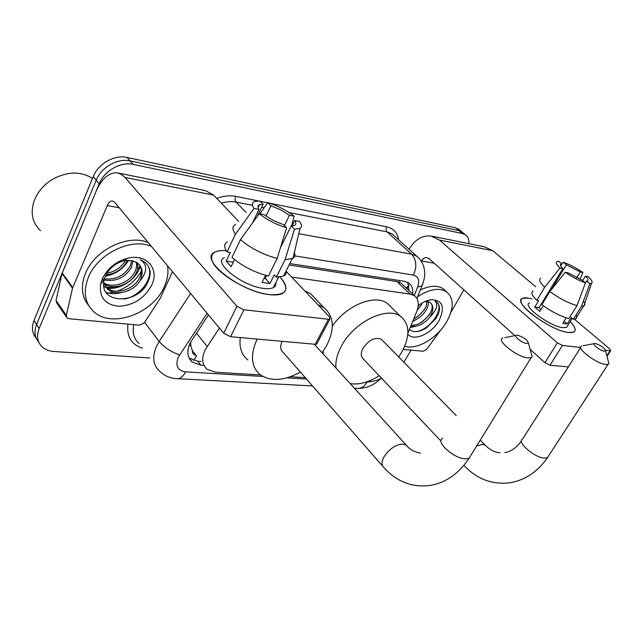 <?xml version="1.0" encoding="UTF-8"?>
<svg xmlns="http://www.w3.org/2000/svg" width="643" height="643" viewBox="0 0 643 643"><rect width="100%" height="100%" fill="white"/><g stroke="black" fill="none" stroke-linecap="round" stroke-linejoin="round"><path stroke-width="0.96" d="M219.4 328.043L205.045 350.041C201.372 358.352 202.047 364.75 207.07 369.243L215.421 372.209L260.463 374.933M190.609 342.044L190.883 346.047L192.474 350.925C192.45 353.473 193.704 354.992 196.228 355.499M195.368 354.414L192.474 350.925M403.016 284.945L401.128 283.161L396.868 281.521L289.093 264.98M407.887 333.146L416.6 311.879C419.405 304.477 418.657 299.067 414.357 295.667L410.13 294.084L291.617 277.061M367.981 381.428L369.315 381.508C373.053 381.677 377.079 380.535 381.403 378.068M290.339 376.734L305.248 377.634M149.803 357.998L53.755 351.464C49.053 351.118 45.203 349.607 42.205 346.939C37.326 342.156 36.321 335.992 39.175 328.444L99.215 183.753C104.295 170.749 120.78 161.441 133.189 164.391L462.301 233.489L458.933 230.636L463.249 233.015L458.933 230.636L130.087 160.903L458.933 230.636L455.582 227.791L459.906 230.186M99.215 183.753L96.225 180.161C101.264 167.188 117.693 157.929 130.087 160.903C117.693 157.929 101.264 167.188 96.225 180.161L36.579 324.482L96.225 180.161L93.251 176.592C98.258 163.66 114.631 154.457 127.001 157.447L455.582 227.791M38.741 342.068C34.626 337.318 33.91 331.458 36.579 324.482C33.91 331.458 34.626 337.318 38.741 342.068M36.169 338.105C32.07 333.355 31.346 327.496 33.999 320.552L93.251 176.592M208.428 314.869L190.127 343C186.566 351.199 187.282 357.556 192.281 362.065L200.769 365.144L203.968 365.353M200.921 361.446L197.698 361.229L189.138 358.071M415.161 319.973L412.549 321.765L415.161 319.973M141.347 271.242C135.761 280.669 127.619 287.341 116.913 291.263C127.619 287.341 135.761 280.669 141.347 271.242M113.763 292.211L106.698 293.369L113.763 292.211M411.03 350.13L403.876 362.226M462.301 233.489L465.219 234.679C467.903 236.544 469.149 239.542 468.948 243.673M412.517 293.931C413.16 288.932 411.882 285.267 408.691 282.92L404.527 281.329L289.792 263.582M407.726 282.349L409.044 290.644M269.337 294.623L267.384 294.333C246.309 291.359 215.325 272.278 212.029 260.407C210.124 253.205 214.858 249.974 226.232 250.714C221.313 250.296 217.527 250.762 214.875 252.112C198.028 258.518 239.903 291.826 269.337 294.623C286.818 295.547 290.387 289.68 280.035 277.012C286.947 284.745 287.767 290.226 282.494 293.457C279.552 294.936 275.164 295.33 269.337 294.623M172.461 271.692L160.284 298.183L144.45 322.649L139.611 325.205L68.938 318.719L67.089 317.98L66.309 315.303L72.506 288.217L62.009 273.572L95.887 191.783C101.666 178.722 108.763 172.404 117.187 172.846L121.326 174.317L125.039 177.46L236.913 306.261L243.858 309.789L230.604 336.723L223.724 333.235L114.567 202.183L112.461 200.946C110.419 200.873 108.683 202.432 107.252 205.615L72.506 288.217M66.382 316.959L56.833 303.134L56.045 300.458L62.009 273.572M118.4 173.088L205.503 190.625L213.669 195.11L238.722 221.457M317.144 343.225L316.686 344.093L315.239 344.278L328.436 319.258L243.858 309.789M328.436 319.258L329.875 319.105L329.433 316.814L285.998 271.153M315.239 344.278L230.604 336.723M275.686 285.042L275.148 284.037M286.601 227.775L283.314 224.471C276.241 222.189 269.875 218.909 264.209 214.641L259.217 213.685C267.223 219.986 276.345 224.68 286.601 227.775L277.149 258.446L268.436 276.032C254.515 272.455 242.363 266.242 231.986 257.401L240.466 239.654L259.217 213.685M252.458 223.041L259.008 209.369C257.578 207.046 257.779 205.471 259.603 204.651L263.1 204.193L257.216 216.458M286.223 270.719C286.665 273.138 285.781 274.915 283.547 276.048L276.353 277.157L274.248 274.899L269.956 283.531L262.039 282.454L265.575 275.308M275.791 282.743C276.16 284.921 275.357 286.529 273.379 287.582C271.201 288.675 267.97 288.948 263.67 288.41C242.371 286.28 212.222 262.328 224.359 257.618M259.008 209.369L254.025 208.404L235.41 234.245L227.019 251.927L230.331 252.442L226.175 261.171L231.118 266.66L234.518 259.563M227.019 251.927C223.78 247.105 223.909 243.753 227.413 241.872M235.41 234.245C232.099 229.503 232.171 226.256 235.635 224.511M294.398 252.386C295.402 255.03 294.936 257.007 293.007 258.325L285.066 259.692L294.502 229.229L291.207 225.942L280.501 247.579M276.353 277.157L285.066 259.692M254.025 208.404C251.501 204.731 251.823 202.384 254.982 201.355L259.973 201.058L263.1 204.193M266.017 215.976L270.952 205.76L267.818 202.641L259.812 213.806M267.818 202.641C277.672 205.704 286.465 210.237 294.189 216.225L289.487 215.309L284.423 225.589M291.512 225.942L294.189 216.225M292.035 225.926L294.727 220.485L299.437 221.385C301.929 224.688 302.122 227.019 300.008 228.386L294.502 229.229M270.952 205.76L280.726 209.835L289.487 215.309M294.727 220.485C296.351 222.936 296.214 224.6 294.301 225.476L291.207 225.942M277.149 258.446C263.196 254.7 250.971 248.439 240.466 239.654M266.644 275.598L265.246 278.427L264.024 278.435M269.956 283.531L265.246 278.427M233.24 262.223L226.175 261.171M40.485 230.604C32.126 222.663 30.108 212.487 34.433 200.061L36.844 195.078C40.927 188.118 46.69 182.564 54.125 178.433C68.616 171.295 81.404 171.311 92.479 178.465M167.518 265.76C168.651 272.471 167.59 279.44 164.335 286.649C153.275 313.181 112.396 328.661 94.111 312C84.763 303.4 82.843 291.842 88.372 277.334C97.656 253.672 131.429 237.436 151.338 246.333M88.702 305.538C81.548 296.929 80.471 286.223 85.463 273.412C94.682 249.805 128.351 233.674 148.236 242.604M103.684 282.824C113.2 289.02 129.693 282.486 134.749 272.102C136.501 268.678 136.999 265.366 136.244 262.159M103.788 283.627C112.927 290.869 130.69 284.479 135.922 273.58C137.867 269.755 138.269 266.138 137.136 262.714M104.415 278.877C115.644 279.97 124.203 275.751 130.095 266.234L131.847 260.576M104.126 280.01C115.82 281.899 124.863 277.792 131.252 267.697L133.085 260.873M106.031 274.834C115.29 273.862 122.162 269.546 126.647 261.886L127.378 260.246M105.074 286.223L106.4 287.542C115.113 295.643 134.049 289.406 139.459 278.041C141.974 272.954 141.95 268.517 139.394 264.731M139.949 280.774L140.986 279.665C147.488 270.944 147.231 264.257 140.214 259.603L144.683 262.103C147.544 264.418 149.337 267.416 150.036 271.113C150.406 274.939 149.53 278.877 147.416 282.928C137.698 304.694 98.114 304.428 104.134 279.97L105.484 275.968C109.39 268.123 115.531 263.059 123.898 260.753L132.297 260.68L137.851 263.244C142.408 267.327 143.325 272.736 140.592 279.464L139.949 280.774C133.704 291.592 115.925 296.736 107.55 289.069L106.408 287.542M102.896 278.387L103.121 281.16M103.66 283.274L107.55 289.069M102.936 279.609L104.102 280.002M106.955 273.187C115.338 271.635 121.519 267.392 125.498 260.447M102.213 279.038C107.301 268.525 115.716 261.605 127.443 258.285C146.467 253.213 159.769 268.854 151.716 285.106C144.651 298.111 133.881 305.168 119.405 306.285C105.46 305.103 99.183 297.733 100.565 284.174L102.213 279.038M105.38 276.209C115.66 274.207 123.416 268.878 128.64 260.222M107.301 288.249C121.157 290.057 137.787 278.041 140.15 265.921M103.885 287.043L110.54 287.598L117.275 286.489M105.991 292.396C110.893 293.98 116.037 294.044 121.414 292.597M124.252 299.099C142.24 295.844 155.847 274.674 146.805 264.16M526.73 343.491L528.377 343.041C527.308 339.753 523.683 337.149 517.502 335.228L517.02 335.204C512.101 334.923 521.642 343.113 526.73 343.491M531.086 352.734L532.195 356.712L531.118 357.661L528.216 357.918C517.358 357.347 495.504 340.043 502.842 337.993M282.124 341.329C279.914 346.207 280.252 349.88 283.137 352.356L382.649 466.143M317.875 304.669L323.935 307.667C333.974 316.243 334.955 328.726 326.877 345.106L322.055 352.734M300.385 372.08C284.214 380.857 270.824 381.741 260.206 374.732C251.043 366.799 250.023 354.92 257.16 339.094M247.868 359.959C241.607 354.888 239.075 347.429 240.273 337.583M304.589 290.7L310.665 293.755L315.649 298.987M604.356 351.182L605.602 350.853C604.396 347.823 600.956 345.379 595.289 343.523L594.928 343.499C590.724 343.233 600.064 350.877 604.356 351.182M608.133 360.594L608.905 363.576L608.093 364.284L605.899 364.477C596.616 364.002 575.316 347.622 581.65 345.95M382.537 340.469L381.347 339.255C375.03 336.868 368.913 339.898 362.982 348.337C360.562 353.152 360.691 356.696 363.359 358.979L440.937 441.034M335.976 367.997C335.349 361.462 337.117 354.261 341.264 346.392C353.546 322.151 387.247 305.682 400.758 316.525C409.816 324.249 410.218 336.016 401.947 351.825L398.708 356.953M379.201 375.737C368.696 382.36 359.027 384.98 350.194 383.606M323.284 354.076L323.124 351.239M332.327 326.097C346.505 305.176 375.07 293.787 387.335 303.408L391.121 307.105M568.581 332.519L567.857 332.415C553.109 330.639 521.698 309.805 521.047 301.575C520.565 298.473 522.968 297.307 528.281 298.079L531.922 298.874L528.281 298.079L522.421 298.384C511.579 301.8 550.561 330.968 568.581 332.519C576.747 333.018 577.31 329.377 570.261 321.596C575.308 326.957 576.458 330.47 573.717 332.118L568.581 332.519M440.656 330.108L426.767 349.205L423.279 351.255L403.225 349.414M409.085 249.267C414.872 239.598 422.178 235.185 431.003 236.029L439.45 240.072L557.344 342.815L562.424 345.436L550.014 365.248L544.975 362.66L530.137 349.342M432.305 236.294L484.332 246.767L492.731 250.682L535.659 286.722M606.879 355.764L610.103 350.773L605.602 350.266M580.677 347.477L562.424 345.436M610.103 350.773L610.665 350.716L609.572 348.771L574.36 319.209M568.372 366.888L550.014 365.248M514.866 335.638L429.13 258.687L426.864 257.618C424.693 257.457 422.901 258.574 421.47 260.978L421.302 261.291M463.828 289.824L450.904 312.337M585.476 282.783L582.196 280.147L568.074 272.801L565.253 272.262C572.318 277.189 579.062 280.694 585.476 282.783L576.996 305.618L568.894 318.631C560.254 316.203 551.252 311.55 541.896 304.653L549.861 291.552L565.253 272.262M562.826 268.581L560.005 268.027C556.219 264.386 555.351 262.199 557.385 261.476L558.751 261.347L561.91 263.879L561.074 264.04C559.836 264.635 560.423 266.146 562.826 268.581L539.035 307.724L540.964 309.58M561.91 263.879L560.688 265.889M576.16 314.861C577.173 316.846 576.988 318.181 575.622 318.864L573.403 319.274L571.289 317.497L567.295 323.911L565.269 323.799L562.778 323.3L566.161 317.843M567.745 325.631L566.668 327.359L562.874 327.641C549.813 326.459 521.682 305.441 529.486 302.909M560.005 268.027L544.701 287.252L536.792 300.321L538.689 300.619L534.767 307.089L539.831 311.437L543.311 305.714M536.792 300.321C531.954 295.491 530.7 292.412 533.047 291.07M544.701 287.252C539.79 282.478 538.48 279.464 540.779 278.21M583.458 301.045C585.058 303.367 585.234 304.951 583.997 305.803L581.489 306.325L589.952 283.603L586.665 280.983L585.371 283.073M573.403 319.274L581.489 306.325M550.963 290.17L566.411 264.779L563.252 262.256L561.813 263.799M563.252 262.256C569.513 264.337 576.072 267.753 582.92 272.495L580.219 271.965L576.618 277.816M579.914 279.303L582.92 272.495M582.703 280.557L585.435 276.128L588.136 276.643C591.801 280.059 592.934 282.269 591.528 283.282L589.952 283.603M566.411 264.779L580.219 271.965M585.435 276.128C587.983 278.628 588.618 280.195 587.364 280.83L586.665 280.983M576.996 305.618C568.356 303.094 559.314 298.408 549.861 291.552M542.764 303.223L541.912 302.99M567.295 323.911L564.088 321.187M539.035 307.724L534.767 307.089M542.813 303.142L542.162 302.588M417.548 296.793C429.387 289.02 439.065 287.349 446.555 291.785C453.918 298.095 454.054 307.933 446.949 321.315C437.762 337.896 416.728 350.451 404.72 346.175M413.754 318.824L417.733 316.557L424.243 309.934L426.06 306.542L427.024 301.551M412.927 320.841C418.071 319.024 422.266 315.793 425.513 311.148C427.78 307.643 428.664 304.517 428.158 301.76M418.079 306.695L419.373 304.854M417.203 310.264L420.45 306.333L422.242 302.974M411.15 325.181C414.759 325.462 418.505 324.305 422.379 321.709L429.347 314.781L431.34 310.979C432.602 307.418 432.426 304.782 430.794 303.078M418.199 305.755C422.491 302.395 426.727 300.385 430.906 299.734L424.999 301.591L428.206 301.776L430.336 302.708C433.615 305.529 433.695 309.934 430.569 315.946L429.95 316.959C424.05 324.112 417.653 327.15 410.773 326.097M430.906 299.734C442.585 299.951 445.334 306.824 439.161 320.359C431.983 333.653 413.738 341.867 407.823 334.183M409.382 329.497C413.658 332.777 419.316 332.278 426.341 328.002L435.833 318.647L438.349 313.848L439.507 309.588C439.643 306.012 438.55 303.367 436.211 301.68L435.062 301.02C438.333 304.348 436.935 309.379 430.866 316.099L429.95 316.959M420.297 290.025C429.781 285.492 437.425 285.066 443.22 288.739L445.703 291.006M410.186 327.528L415.249 326.363M418.143 306.237L418.979 305.152M415.089 318.172C419.734 315.134 423.279 311.501 425.738 307.282M410.483 326.813L412.46 326.419M419.71 323.268C424.701 320.085 428.479 316.235 431.035 311.718M416.029 331.667C430.312 329.835 444.57 308.351 436.894 302.218M196.38 333.05L207.142 346.392M196.565 355.925L193.68 360.49M189.211 358.135L192.273 362.065M400.026 280.637L399.319 282.189M190.883 346.047L189.138 345.363M408.932 285.484L406.255 288.008M396.868 281.521L410.13 294.084M33.999 320.552L39.175 328.444M127.001 157.447L133.189 164.391M197.698 361.229L200.769 365.144M207.126 313.31L178.256 357.251C175.153 365.706 177.597 370.585 185.586 371.879L262.826 376.452M176.495 378.647L177.597 378.695C170.443 378.478 164.407 375.922 159.488 371.043C153.042 365.095 152.045 356.841 156.506 346.288L159.199 341.473L144.627 322.392M312.514 385.945L177.597 378.695C180.771 378.422 183.432 376.147 185.586 371.879M142.521 348.201C131.341 344.576 126.494 336.554 127.973 324.136M133.792 324.675C132.177 332.656 133.929 338.941 139.057 343.539M216.804 198.406C223.515 195.898 229.824 195.223 235.732 196.372L258.59 200.978M260.222 201.307L267.689 202.81M269.674 203.212L386.66 226.802C393.46 228.394 397.446 232.726 398.628 239.791M246.044 212.407L236.061 202.103C231.48 201.227 226.593 201.597 221.377 203.22M179.614 354.856C171.4 352.155 164.592 347.694 159.199 341.473L190.601 293.473M298.754 233.722L411.584 254.138L387.07 231.874L289.109 212.56M414.221 295.539L417.628 287.14C419.911 280.485 418.497 276.466 413.377 275.075C417.122 266.781 416.519 259.796 411.584 254.138L416.688 256.147L419.646 259.025M394.681 236.222L392.19 233.956L387.07 231.874C385.904 230.524 385.768 228.836 386.66 226.802M264.217 207.657L261.677 207.159M258.687 206.564L258.076 206.443M251.855 205.221L236.061 202.103C234.928 200.616 234.824 198.703 235.732 196.372M286.738 377.875L306.478 379.04M364.742 382.497L372.651 381.331M413.377 275.075L294.799 255.89M423.006 283.322L422.081 285.653L417.628 287.14M357.315 388.348L358.553 388.42C361.816 388.203 364.517 386.266 366.655 382.609M213.669 195.11L125.039 177.46M119.172 207.713L107.252 205.615M62.218 272.913L72.723 287.55M223.724 333.235L236.913 306.261M56.045 300.458L66.309 315.303M140.021 265.68L138.43 268.686M407.549 446.499L406.151 444.996L402.534 444.016C395.437 444.747 389.328 448.935 384.201 456.562C381.371 461.811 381.347 465.572 384.12 467.831C397.221 482.097 412.902 487.924 431.156 485.32C446.475 482.298 459.134 473.248 469.133 458.17L470.708 455.622M442.609 438.277C434.748 441.628 454.947 459.48 466.103 458.829L469.133 458.17L531.118 357.661M463.933 465.283L465.146 466.649C478.087 479.75 493.358 485.063 510.968 482.588C525.741 479.782 537.926 471.448 547.523 457.591L548.728 455.734M580.709 347.429L522.671 438.984C515.831 441.781 535.595 458.676 545.208 458.089L547.523 457.591L608.093 364.284M486.253 446.194L485.2 445.141L482.395 444.393L476.656 445.969M492.731 250.682L439.45 240.072M434.178 263.22L421.47 260.978M544.975 362.66L557.344 342.815M407.132 288.836L408.771 284.833M401.128 283.161L414.357 295.667M458.499 228.996L465.219 234.679M416.889 298.4L422.081 285.653C425.955 274.939 424.742 271.917 423.946 267.416C422.732 262.899 420.313 259.137 416.688 256.147L394.963 236.471M381.444 378.108C374.467 384.827 366.84 388.259 358.553 388.42L354.381 388.195M316.686 344.093L329.875 319.105M259.603 204.651L258.181 207.617M278.588 277.141L273.379 287.582M292.211 258.759L283.547 276.048M300.008 228.386L293.007 258.325M123.898 260.753L127.443 258.285M104.134 279.97L100.565 284.174M528.377 343.041L532.195 356.712M323.935 307.667L310.665 293.755M314.274 344.198L406.151 444.996C409.535 449.377 414.333 452.093 420.554 453.146M516.096 335.389L504.811 337.679M521.473 440.865C516.618 447.673 511.072 451.595 504.835 452.64M605.602 350.853L608.905 363.576M400.758 316.525L387.335 303.408M480.273 440.109L485.2 445.141C489.789 449.835 494.764 452.407 500.125 452.841M381.347 339.255L456.233 415.595M594.245 343.627L583.137 345.725M607.032 356.343L610.665 350.716M561.074 264.04L560.439 265.093M572.294 318.341L566.668 327.359M583.675 305.972L575.622 318.864M591.528 283.282L583.997 305.803M446.555 291.785L443.22 288.739"/></g></svg>
